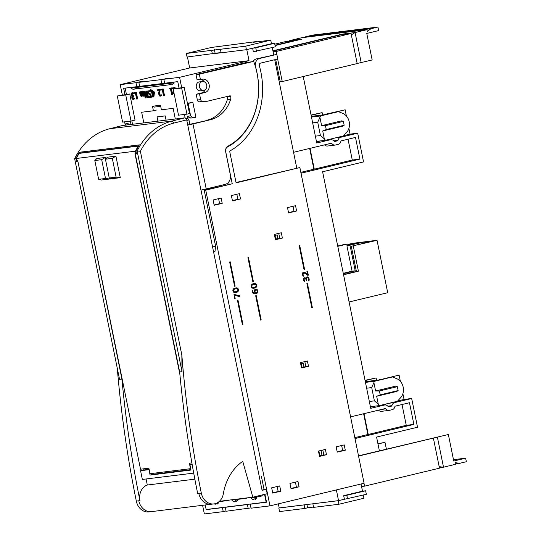 <?xml version="1.0" encoding="UTF-8"?>
<svg xmlns="http://www.w3.org/2000/svg" width="541" height="541" viewBox="0 0 541 541"><rect width="100%" height="100%" fill="white"/><g stroke="black" fill="none" stroke-linecap="round" stroke-linejoin="round"><path stroke-width="0.81" d="M347.518 498.836L346.801 495.299L365.628 490.782L366.345 494.318L338.544 500.628L279.19 507.945L278.358 503.847M365.628 490.782L362.504 491.167L343.677 495.684L346.801 495.299M363.288 495.049L363.937 498.241L338.903 504.253L338.179 500.716L344.394 499.221L343.677 495.684M361.043 483.999L362.504 491.167M336.367 489.923L338.544 500.628M264.556 494.366L266.131 502.109L206.148 509.507L205.228 504.983L206.175 509.649L222.425 507.641L223.23 511.624L226.043 510.947M223.23 511.624L204.363 513.95L202.605 505.308M204.2 190.148L232.238 183.778L225.705 151.669A4.294 3.564 -97 0 1 227.599 146.909A66.651 55.338 -97 0 0 255.595 67.043A6.776 5.626 -97 0 1 259.579 58.489L276.83 54.35L277.776 58.989L260.525 63.135A2.036 1.691 -97 0 0 259.328 65.698A71.392 59.28 -97 0 1 230.013 150.885A0.676 0.561 -97 0 0 229.722 151.636L236.079 182.858L299.863 167.548L364.093 483.262L269.973 505.862L251.098 508.188L250.294 504.205L251.504 503.914M248.224 508.54L247.413 504.564L225.299 507.289L226.104 511.265L251.038 507.864M299.863 167.548L236.004 182.513M274.72 59.726L296.738 167.933M276.83 54.35L256.454 58.874A6.776 5.626 -97 0 0 253.12 61.478M194.456 117.634A4.517 3.753 -97 0 1 191.954 116.897L190.621 115.855L188.106 103.473L192.846 102.337L195.856 117.106A4.517 3.753 -97 0 1 194.456 117.634L191.331 118.019A4.517 3.753 -97 0 1 188.829 117.282L187.497 116.241L188.011 118.77M229.114 184.163L228.687 182.074M272.251 47.561L273.705 54.736M256.475 51.348L255.758 47.811L274.585 43.294L275.301 46.83L253.35 51.733L252.633 48.196L246.784 49.603L249.036 60.66L179.578 77.329L181.702 87.75M187.423 103.277L192.846 102.337M203.686 90.442L200.562 90.82A4.517 3.753 -97 0 1 196.315 87.006A4.517 3.753 -97 0 1 199.108 81.914L202.233 81.529A4.517 3.753 83 0 0 199.44 86.621A4.517 3.753 83 0 0 203.686 90.442A4.517 3.753 83 0 0 204.031 90.374L204.018 90.3A4.436 3.686 83 0 0 206.763 85.295A4.436 3.686 83 0 0 202.591 81.549A4.436 3.686 83 0 0 202.246 81.61L202.233 81.529M212.735 53.802L221.107 52.768M255.758 47.811L252.633 48.196M245.702 46.154L246.419 49.691L221.113 52.808L220.397 49.272L245.702 46.154L270.737 40.142L271.46 43.679L274.585 43.294M214.561 53.363L221.066 52.558M187.436 56.961L189.675 67.977L120.224 84.646L122.347 95.067M124.586 121.833L125.018 123.95L128.143 123.564L128.393 124.788M300.837 172.342L313.888 169.205L309.662 148.43M354.815 437.649L367.866 434.518L363.64 413.737M247.413 504.564L248.63 504.273M179.578 77.329L163.835 79.27L164.647 83.253L177.766 81.63L179.078 88.075L184.204 87.439L189.506 113.529L186.949 114.144L181.641 88.055L173.208 89.096L178.516 115.186L186.949 114.144M184.447 114.455L185.164 117.999M264.921 494.278L266.537 502.204L250.294 504.205M232.238 183.778L205.736 190.141L269.973 505.862M205.736 190.141L204.241 190.331M190.621 115.855L187.497 116.241M188.106 103.473L187.477 103.554M120.224 84.646L135.967 82.705L136.778 86.688L123.659 88.305L124.971 94.743L117.289 95.994L122.591 122.077L131.03 121.042L125.722 94.952L117.289 95.994M130.334 121.123L131.017 124.464M222.425 507.641L223.636 507.35M225.299 507.289L226.51 506.998M189.675 67.977L249.036 60.66M135.967 82.705L139.625 81.833L142.499 81.475L138.841 82.354L160.961 79.628L167.494 78.391L163.835 79.27M126.418 125.032A4.517 3.753 -97 0 1 126.351 124.985L125.018 123.95M303.231 76.518L316.755 143.013L330.463 139.727A4.517 3.753 -97 0 1 330.815 139.666A4.517 3.753 -97 0 1 334.149 141.262A0.676 0.561 -97 0 0 334.696 141.492L337.55 140.809L334.122 141.228M337.55 140.809A0.676 0.561 -97 0 0 337.963 140.349A4.517 3.753 -97 0 1 340.702 137.265L357.696 133.187L363.545 161.928L322.605 171.761L370.734 408.327L384.441 405.033A4.517 3.753 -97 0 1 384.793 404.972A4.517 3.753 -97 0 1 388.12 406.568A0.676 0.561 -97 0 0 388.675 406.798L391.528 406.115L388.1 406.541M391.528 406.115A0.676 0.561 -97 0 0 391.941 405.655A4.517 3.753 -97 0 1 394.68 402.578L411.674 398.494L417.524 427.241L376.583 437.067L379.383 450.822M256.792 497.497L254.655 498.011M207.392 509.358L206.175 509.649M164.579 82.929L161.773 83.605L160.961 79.628M138.841 82.354L139.652 86.33L161.773 83.605M139.592 86.012L136.778 86.688M343.521 274.558L356.411 271.46L351.285 246.256L377.043 240.305L387.708 292.708L349.101 301.973M377.043 240.305L352.428 243.342L348.336 244.329M348.85 244.437L349.263 244.552M351.285 246.256L369.834 241.807L365.608 242.327M356.485 243.45L349.216 244.349M343.569 274.781L358.413 271.217L353.287 246.013M310.027 148.342L314.267 169.157L352.279 160.035L348.046 139.213M301.019 173.228L359.9 159.095L355.491 137.428L341.418 140.809A0.906 0.751 -97 0 0 340.871 141.424A4.294 3.564 -97 0 1 338.267 144.346L335.42 145.029A4.294 3.564 -97 0 1 335.089 145.089L327.467 146.029A4.294 3.564 -97 0 1 324.573 144.853M314.267 169.157L313.888 169.205M364.005 413.649L368.238 434.47L406.257 425.341L402.024 404.526M354.997 438.541L413.879 424.401L409.469 402.734L395.397 406.115A0.906 0.751 -97 0 0 394.849 406.731A4.294 3.564 -97 0 1 392.245 409.652L389.398 410.335A4.294 3.564 -97 0 1 389.067 410.396L381.446 411.336A4.294 3.564 -97 0 1 378.551 410.159M368.238 434.47L367.866 434.518M356.411 271.46L358.413 271.217M325.317 114.57L345.131 109.809L346.396 116.024M348.904 128.373L350.074 134.127L343.691 135.663M357.696 133.187L350.074 134.127M311.061 115.023L322.132 112.643L322.605 114.942M311.116 115.287L322.132 112.643M330.463 139.727L322.842 140.667A4.517 3.753 -97 0 1 323.193 140.606L330.815 139.666M331.051 139.646A4.517 3.753 -97 0 1 331.964 138.719M325.391 114.266L345.131 109.809M329.09 139.409A1.353 1.123 -97 0 1 329.043 139.882M322.842 140.667L323.383 140.538M293.56 152.298L331.187 143.264A0.906 0.751 -97 0 1 331.924 143.568L327.778 144.082M335.089 145.089A4.294 3.564 -97 0 1 331.924 143.568M359.9 159.095L352.279 160.035M379.295 379.877L399.102 375.116L400.367 381.331M402.883 393.679L404.053 399.434L397.669 400.969M411.674 398.494L404.053 399.434M365.04 380.33L376.11 377.949L376.583 380.255M365.094 380.594L376.11 377.949M384.441 405.033L376.82 405.973A4.517 3.753 -97 0 1 377.165 405.912L384.793 404.972M385.03 404.952A4.517 3.753 -97 0 1 385.943 404.026M381.743 379.295L399.102 375.116M383.069 404.715A1.353 1.123 -97 0 1 383.021 405.189M376.82 405.973L377.354 405.845M379.369 379.579L381.743 379.282M350.588 416.874L385.165 408.57A0.906 0.751 -97 0 1 385.902 408.881L381.757 409.388M389.067 410.396A4.294 3.564 -97 0 1 385.902 408.881M413.879 424.401L406.257 425.341M316.532 141.904L321.002 140.829M370.511 407.211L374.981 406.135M292.979 206.304L294 211.315L288.522 212.627M236.857 194.266L237.878 199.277L232.4 200.596M218.578 198.655L219.599 203.666L214.121 204.985M341.648 445.52L342.669 450.531L337.192 451.85M295.42 482.126L296.441 487.137L290.963 488.455M277.148 486.515L278.169 491.526L272.691 492.844M322.821 450.038L323.843 455.055L319.467 456.104M278.743 233.374L279.765 238.385L275.383 239.44M304.833 361.604L305.854 366.615L301.472 367.67M294 211.315L296.624 210.99L288.583 212.924L287.501 207.616L295.542 205.688L296.624 210.99M240.502 198.96L232.461 200.887L231.379 195.578L239.42 193.651L240.502 198.96L237.878 199.277M214.182 205.276L213.1 199.967L221.147 198.04L222.223 203.342L214.182 205.276M219.599 203.666L222.223 203.342M342.669 450.531L345.293 450.213L337.253 452.141L336.171 446.832L344.211 444.905L345.293 450.213M296.441 487.137L299.065 486.819L291.024 488.746L289.942 483.438L297.99 481.51L299.065 486.819M272.745 493.135L271.67 487.826L279.711 485.899L280.793 491.201L272.745 493.135M278.169 491.526L280.793 491.201M319.521 456.394L318.446 451.093L325.391 449.422L326.466 454.731L319.521 456.394M323.843 455.055L326.466 454.731M275.443 239.731L274.361 234.422L281.306 232.758L282.388 238.06L275.443 239.731M279.765 238.385L282.388 238.06M301.533 367.961L300.451 362.653L307.396 360.989L308.478 366.291L301.533 367.961M305.854 366.615L308.478 366.291M304.583 281.523L304.664 281.516A0.527 0.44 -97 0 1 304.245 281.347L304.116 281.192A2.536 2.103 -97 0 1 303.569 279.995L303.515 279.717A1.637 1.359 -97 0 1 305.827 278.317L306.05 278.27A1.609 1.339 -97 0 1 307.322 276.864A1.988 1.65 -97 0 1 309.012 278.453L308.634 278.5A1.988 1.65 83 0 0 307.004 276.911M308.715 280.434L309.087 280.387A0.426 0.358 -97 0 1 308.83 280.691L308.471 280.738A0.426 0.358 83 0 0 308.715 280.434L308.742 280.285A2.928 2.428 83 0 0 308.728 278.96L309.012 278.453M309.1 278.913A2.928 2.428 -97 0 1 309.121 280.238L308.742 280.285M308.546 280.759L308.478 280.292A2.813 2.333 -97 0 0 308.485 278.913L308.458 278.771A1.346 1.116 -97 0 0 307.051 277.858L306.632 277.932A1.089 0.899 83 0 0 306.213 278.622L306.199 278.71A2.008 1.664 83 0 0 306.22 279.596L306.747 280.258L306.334 280.583M306.747 280.258L306.591 279.548A2.008 1.664 -97 0 1 306.571 278.662L306.591 278.574A1.089 0.899 -97 0 1 307.011 277.885L307.051 277.858M306.416 280.596L306.037 279.69A1.332 1.102 -97 0 0 305.516 278.845L305.496 278.825A0.879 0.73 -97 0 0 305.165 278.689L305.056 278.676A1.014 0.845 -97 0 0 304.184 279.846A2.076 1.724 -97 0 0 304.651 280.907L304.914 281.239L304.651 280.907M304.914 281.239L304.542 281.286M303.454 276.235L303.176 276.066A2.191 1.819 -97 0 1 302.879 275.66L302.865 275.633A2.962 2.462 -97 0 1 302.473 274.605L302.446 274.449A2.002 1.664 -97 0 1 302.507 273.252L302.527 273.212A1.366 1.136 -97 0 1 303.116 272.495A2.813 2.34 -97 0 1 303.738 272.312A2.813 2.34 -97 0 1 304.84 272.495L305.138 272.63A5.227 4.342 -97 0 1 305.902 273.09L307.498 274.273L306.882 271.244L307.511 271.095L308.343 275.193L307.971 275.241L307.146 271.183M303.366 276.221L303.853 275.89L303.508 275.457A1.657 1.38 -97 0 1 303.203 274.869L303.149 274.706A1.204 1.001 -97 0 1 303.095 274.104L303.095 274.071A1.014 0.845 -97 0 1 303.697 273.266L303.805 273.239A1.914 1.589 -97 0 1 304.698 273.286L305.083 273.442A3.449 2.861 -97 0 1 305.712 273.8L307.755 275.335L308.343 275.193M303.853 275.89L303.413 276.208M312.367 307.673L307.416 283.349L306.869 283.484L311.819 307.802L312.367 307.673L311.805 307.761M304.597 269.479L299.646 245.154L299.099 245.289L304.042 269.607L304.597 269.479L304.035 269.567M254.71 293.824A11.097 9.217 83 0 0 256.306 293.418L256.677 293.371A11.097 9.217 -97 0 1 254.933 293.797A11.097 9.217 -97 0 1 254.872 293.804L254.689 293.824A2.61 2.164 -97 0 1 252.275 291.741L252.268 291.707A2.685 2.232 -97 0 1 252.228 290.659L252.823 290.503L252.376 290.382M256.306 293.418L256.495 293.344A1.934 1.603 83 0 0 257.516 291.126L257.469 290.909A2.083 1.724 83 0 0 255.724 289.239L255.352 289.334A1.542 1.278 -97 0 0 254.405 290.578A2.577 2.137 -97 0 0 254.865 292.539L255.115 292.918L254.554 292.999A1.833 1.522 -97 0 1 252.789 290.95L252.823 290.503M255.717 289.239A2.083 1.724 -97 0 1 255.907 289.205A2.083 1.724 -97 0 1 257.847 290.862L257.469 290.909M257.888 291.085A1.934 1.603 -97 0 1 256.867 293.296L256.495 293.344M253.425 288.285A12.132 10.076 83 0 0 254.047 288.157A12.132 10.076 83 0 0 254.858 287.92A3.016 2.509 83 0 0 256.116 286.865L256.495 286.818A3.016 2.509 -97 0 1 255.23 287.873A12.132 10.076 -97 0 1 254.426 288.116A12.132 10.076 -97 0 1 253.594 288.272A3.016 2.509 -97 0 1 253.567 288.272A3.016 2.509 -97 0 1 252.045 287.886L251.998 287.853A1.738 1.44 -97 0 1 251.261 286.689L251.2 286.412A1.738 1.44 -97 0 1 251.416 285.019L251.45 284.965A3.016 2.509 -97 0 1 252.708 283.91A12.132 10.076 -97 0 1 253.519 283.673A12.132 10.076 -97 0 1 254.344 283.518A3.016 2.509 -97 0 1 254.371 283.511A3.016 2.509 -97 0 1 255.9 283.897L255.947 283.93A1.738 1.44 -97 0 1 256.684 285.093L256.306 285.141A1.738 1.44 83 0 0 255.568 283.978L255.947 283.93M256.116 286.865L256.15 286.811A1.738 1.44 83 0 0 256.366 285.418L256.684 285.093M256.738 285.377A1.738 1.44 -97 0 1 256.522 286.764L256.15 286.811M261.188 319.954L256.238 295.636L255.69 295.771L260.64 320.089L261.188 319.954L260.634 320.049M253.418 281.76L248.468 257.442L247.92 257.57L252.87 281.895L253.418 281.76L252.863 281.854M237.966 300.025L242.909 324.343L242.361 324.478L237.418 300.154L237.966 300.025M235.139 286.148L230.195 261.83L229.648 261.959L234.591 286.284L235.139 286.148L234.584 286.236M234.503 295.258L239.879 296.718L239.683 295.738L234.003 294.412L234.537 298.74L235.179 298.585L234.503 295.258L234.125 295.305L234.53 298.7M235.139 292.647A12.132 10.076 83 0 0 235.768 292.525A12.132 10.076 83 0 0 236.579 292.289A3.016 2.509 83 0 0 237.837 291.227L238.209 291.18A3.016 2.509 -97 0 1 236.951 292.241A12.132 10.076 -97 0 1 236.14 292.478A12.132 10.076 -97 0 1 235.315 292.634A3.016 2.509 -97 0 1 233.759 292.248L233.712 292.214A1.738 1.44 -97 0 1 232.975 291.058L232.921 290.774A1.738 1.44 -97 0 1 233.137 289.381L233.171 289.334A3.016 2.509 -97 0 1 234.429 288.272A12.132 10.076 -97 0 1 235.24 288.035A12.132 10.076 -97 0 1 236.065 287.88A3.016 2.509 -97 0 1 236.092 287.873A3.016 2.509 -97 0 1 237.621 288.265L237.661 288.299A1.738 1.44 -97 0 1 238.405 289.455L238.026 289.503A1.738 1.44 83 0 0 237.289 288.339L237.661 288.299M237.837 291.227L237.864 291.18A1.738 1.44 83 0 0 238.087 289.787L238.405 289.455M238.459 289.739A1.738 1.44 -97 0 1 238.243 291.132L237.864 291.18M257.022 292.147A2.157 1.792 -97 0 1 256.319 292.586L255.589 292.654A2.103 1.745 -97 0 1 255.196 291.991L255.075 291.653A1.116 0.926 -97 0 1 255.69 290.145L255.981 290.077A1.312 1.089 -97 0 1 257.3 291.099L257.306 291.126A1.035 0.859 -97 0 1 257.049 292.126L257.022 292.147M255.467 286.804A7.797 6.472 -97 0 1 254.25 287.257A7.797 6.472 -97 0 1 253.648 287.366A7.797 6.472 -97 0 1 252.965 287.406A1.474 1.224 -97 0 1 252.153 287.048L252.113 287.007A0.899 0.744 -97 0 1 251.849 286.5L251.808 286.311A0.899 0.744 -97 0 1 251.849 285.736L251.876 285.675A1.474 1.224 -97 0 1 252.471 284.979A7.797 6.472 -97 0 1 253.695 284.525A7.797 6.472 -97 0 1 254.29 284.417A7.797 6.472 -97 0 1 254.973 284.377A1.474 1.224 -97 0 1 255.785 284.735L255.832 284.782A0.899 0.744 -97 0 1 256.096 285.283L256.136 285.472A0.899 0.744 -97 0 1 256.089 286.047L256.069 286.115A1.474 1.224 -97 0 1 255.467 286.804M237.188 291.173A7.797 6.472 -97 0 1 235.964 291.626A7.797 6.472 -97 0 1 235.369 291.734A7.797 6.472 -97 0 1 234.686 291.775A1.474 1.224 -97 0 1 233.874 291.416L233.827 291.369A0.899 0.744 -97 0 1 233.563 290.869L233.529 290.679A0.899 0.744 -97 0 1 233.57 290.098L233.597 290.037A1.474 1.224 -97 0 1 234.192 289.34A7.797 6.472 -97 0 1 235.409 288.887A7.797 6.472 -97 0 1 236.011 288.779A7.797 6.472 -97 0 1 236.694 288.738A1.474 1.224 -97 0 1 237.506 289.097L237.553 289.144A0.899 0.744 -97 0 1 237.817 289.651L237.851 289.834A0.899 0.744 -97 0 1 237.81 290.416L237.783 290.476A1.474 1.224 -97 0 1 237.188 291.173M304.684 278.723A1.014 0.845 83 0 0 303.812 279.893A2.076 1.724 83 0 0 304.272 280.955M307.18 277.79A1.028 0.852 83 0 0 306.673 277.905M308.728 278.96L308.634 278.5M305.827 278.317L305.455 278.365A1.637 1.359 83 0 0 304.455 277.81M303.832 273.232A1.914 1.589 83 0 0 303.427 273.279L303.325 273.313A1.014 0.845 83 0 0 302.723 274.111L302.717 274.152A1.204 1.001 83 0 0 302.777 274.747L302.832 274.916A1.657 1.38 83 0 0 303.136 275.497L303.474 275.937M305.902 273.09L307.498 274.273M305.523 273.131A5.227 4.342 83 0 0 304.766 272.678L305.138 272.63M304.468 272.542A2.813 2.34 83 0 0 303.548 272.346M307.051 283.437L311.988 307.721M299.281 245.242L304.218 269.519M255.873 295.724L260.816 320.002M252.451 290.551L252.417 290.99A1.833 1.522 83 0 0 254.162 293.046A1.833 1.522 83 0 0 254.175 293.039L254.534 292.999M255.683 292.769L255.21 292.701A2.103 1.745 83 0 1 254.825 292.039L254.696 291.7A1.116 0.926 83 0 1 255.318 290.192L255.609 290.125A1.312 1.089 83 0 1 255.71 290.104L256.082 290.057M248.103 257.53L253.046 281.807M242.909 324.343L242.354 324.438M237.6 300.113L242.537 324.39M229.824 261.918L234.767 286.196M239.683 295.738L239.305 295.785L239.474 296.603M234.003 294.412L239.305 295.785M235.179 298.585L234.801 298.632M237.242 288.312A3.016 2.509 83 0 0 235.862 287.907M235.822 288.806A7.797 6.472 83 0 0 235.633 288.826A7.797 6.472 83 0 0 235.037 288.935A7.797 6.472 83 0 0 233.813 289.388A1.474 1.224 83 0 0 233.218 290.084L233.198 290.145A0.899 0.744 83 0 0 233.151 290.727L233.191 290.909A0.899 0.744 83 0 0 233.455 291.416L233.502 291.464A1.474 1.224 83 0 0 234.307 291.815A7.797 6.472 83 0 0 234.997 291.775A7.797 6.472 83 0 0 235.179 291.755M255.521 283.944A3.016 2.509 83 0 0 254.142 283.545M254.101 284.444A7.797 6.472 83 0 0 253.918 284.465A7.797 6.472 83 0 0 253.316 284.573A7.797 6.472 83 0 0 252.099 285.026A1.474 1.224 83 0 0 251.497 285.716L251.477 285.783A0.899 0.744 83 0 0 251.43 286.358L251.47 286.547A0.899 0.744 83 0 0 251.734 287.048L251.781 287.095A1.474 1.224 83 0 0 252.593 287.454A7.797 6.472 83 0 0 253.276 287.413A7.797 6.472 83 0 0 253.465 287.386M266.131 502.109L266.497 502.021M218.212 503.252L216.096 503.759A4.517 2.509 -103.5 0 1 217.401 504.023A7.682 4.26 -103.5 0 0 218.983 501.683M216.096 503.759A4.517 2.509 -103.5 0 0 215.271 504.286A7.682 4.26 -103.5 0 1 214.344 503.847M258.28 495.874L258.463 496.794L263.034 495.698L262.845 494.778M250.598 497.463A7.682 4.26 -103.5 0 0 253.256 499.6A4.517 2.509 -103.5 0 1 254.081 499.072A4.517 2.509 -103.5 0 1 255.386 499.336A7.682 4.26 -103.5 0 0 256.982 496.976M237.208 500.905L235.085 501.419A4.517 2.509 -103.5 0 1 235.24 501.385A4.517 2.509 -103.5 0 1 236.397 501.683A7.682 4.26 -103.5 0 0 237.986 499.316M235.085 501.419A4.517 2.509 -103.5 0 0 234.26 501.94A7.682 4.26 -103.5 0 1 231.602 499.803M226.699 500.411A7.682 4.26 -103.5 0 0 226.882 500.689L229.458 500.067M226.882 500.689L219.017 501.656M217.015 502.974A7.682 4.26 -103.5 0 0 217.678 503.38M258.463 496.794L252.559 497.517A7.682 4.26 76.5 0 0 252.62 497.213M245.695 498.065A7.682 4.26 76.5 0 0 245.878 498.342L248.454 497.727M255.67 498.694A7.682 4.26 76.5 0 1 253.986 497.341M245.878 498.342L233.563 499.864A7.682 4.26 76.5 0 0 233.631 499.553M234.99 499.688A7.682 4.26 -103.5 0 0 236.674 501.034M274.585 235.497L277.141 234.882L277.864 238.419L275.335 239.19M300.668 363.728L303.231 363.119L303.954 366.656L301.418 367.42M319.413 455.86L321.942 455.089L321.009 450.477M319.839 455.759L318.892 451.113L320.59 450.579M318.466 451.214L318.892 451.113M300.701 363.883L301.127 363.782L301.844 367.319M301.127 363.782L303.231 363.119M274.612 235.653L275.038 235.551L275.754 239.088M275.038 235.551L277.141 234.882M133.586 87.155L134.209 87.006M164.64 83.233L161.935 83.564M139.652 86.317L136.941 86.648M174.412 82.049A4.517 2.509 -103.5 0 0 173.708 82.861L131.017 88.149M166.06 120.143L165.194 115.889L157.073 116.89L157.938 121.15M153.198 94.661L152.785 92.612L153.461 92.525M134.296 87.743A7.229 4.01 -103.5 0 1 133.925 87.426L131.003 88.129A7.229 4.01 -103.5 0 0 133.634 89.197L171.625 84.518A7.229 4.01 -103.5 0 0 171.876 84.47A7.229 4.01 -103.5 0 0 173.708 82.861M131.003 88.129A4.517 2.509 -103.5 0 0 130.002 87.52M125.154 88.122L126.432 94.391L124.971 94.743M131.03 121.042L135.047 120.075L129.739 93.985L126.432 94.391M131.815 120.853L132.511 124.281M175.311 119.006L173.14 108.349L161.394 109.803L160.467 105.245L152.474 106.232L153.401 110.783L141.654 112.237L143.818 122.888M179.044 87.906L173.208 89.096M175.027 87.459L172.593 87.94L175.027 87.459L175.257 88.602M174.161 88.413L172.714 88.541L172.593 87.94M169.549 88.318L172.194 87.804L172.349 88.541L170.834 88.67L171.91 93.985L172.613 92.937L172.721 93.492L173.35 93.417L172.606 94.628L171.639 94.689L170.429 88.724L169.651 88.819L169.549 88.318L172.194 87.804M172.403 93.248L171.47 88.65M172.613 92.937L173.181 92.592L173.35 93.417M171.639 94.689L172.606 94.628M169.651 88.819L170.442 88.778M163.152 88.92L160.724 89.407L163.152 88.92L164.518 95.629L163.477 95.696L162.28 89.826L160.846 90.002L162.293 89.88M163.477 95.696L164.518 95.629M160.528 95.27L159.622 94.29L159.013 94.438L159.642 95.48L161.346 94.81L161.123 95.831L159.744 95.845M160.406 96.129L159.838 96.142L160.406 96.129M159.352 90.246L157.593 90.408L157.472 89.806L159.696 89.536L158.946 93.35L159.561 93.268L159.757 92.18L159.142 92.234M157.472 89.806L160.285 89.279L159.757 92.18M159.622 94.29L159.561 93.268M132.714 96.508L132.234 97.022L133.289 96.487L132.714 96.508L133.133 96.088L132.592 95.994L133.12 95.743L132.112 94.952L132.491 93.505M133.12 95.743L133.749 95.953L133.289 96.487M132.856 96.94L132.234 97.022L132.187 97.542L133.032 98.861L133.85 98.266L133.769 99.017L132.944 99.463L133.458 99.443M133.559 98.611L132.843 96.961M133.816 98.219L134.466 98.124L134.452 98.861L133.512 99.449M132.234 92.734L133.275 92.91L133.661 93.681L131.916 93.519L131.416 94.093L131.524 95.175L132.592 95.994M136.285 92.234L133.857 92.721L136.285 92.234L137.651 98.942L136.609 99.01L135.412 93.14L133.979 93.316L135.426 93.194M136.609 99.01L137.651 98.942M149.898 94.026L149.37 94.276L149.898 94.026C148.782 93.282 148.606 92.416 149.37 91.443M149.492 94.262L150.013 94.012M150.777 93.809L151.473 97.231L149.025 97.481L148.897 96.866L150.31 96.69L149.918 94.763M149.025 97.481L151.473 97.231M148.897 96.866L150.276 96.508M149.816 91.334L150.432 91.192L149.837 91.727L149.668 91.077L148.633 90.895L149.16 90.651L148.755 90.841M149.16 90.651L150.432 91.192M146.915 94.831L144.981 91.165L143.852 91.49L145.171 97.955L146.212 97.88L145.502 94.371M146.178 91.199L146.584 91.152L147.896 97.617L148.538 97.596L147.172 90.895L146.178 91.199L147.355 96.988L144.42 91.415L143.852 91.49M148.538 97.596L147.253 97.698L144.454 92.383L145.576 97.907M146.212 97.88L145.171 97.955M141.931 95.514L141.113 94.831L140.498 94.973L141.438 95.737L141.735 94.952L141.1 91.828L141.451 91.781L142.702 95.703L143.297 94.743L142.662 91.632L143.013 91.591L143.541 95.723M143.203 95.453L142.04 91.524L141.1 91.828M143.615 96.109L144.562 96.048L143.602 91.334L142.662 91.632M143.257 95.75L142.797 96.21L143.365 96.197L143.872 95.696M142.344 95.818L141.681 96.393M141.113 94.831L140.477 91.72L139.997 91.781L139.537 92.017L140.18 95.175L141.154 96.406L141.722 96.393M150.574 91.098L151.291 90.658L150.675 90.807L150.669 90.151L151.284 90.09L150.959 89.495L150.554 89.759M151.284 90.09A0.818 0.453 -103.5 0 0 151.291 90.658M154.368 92.112L153.989 91.645L152.623 91.814L152.305 90.259L151.771 90.327L151.311 90.57L151.629 92.126L151.108 92.186L151.223 92.748L151.744 92.687L152.63 97.035L153.13 97.028L153.887 96.934L154.442 92.457L153.752 92.254L154.442 92.457M151.223 92.748L151.751 92.741M151.568 91.943L151.108 92.186M152.474 106.232L154.185 107.118L160.691 106.313M133.925 87.426A4.517 2.509 -103.5 0 0 133.499 87.094M184.204 87.439L181.641 88.055M153.401 110.783L156.322 110.087M129.739 93.985L125.722 94.952M153.82 92.565L153.279 96.954L152.63 97.035M153.752 92.254L152.028 92.071L152.623 91.814M151.311 90.57L151.717 90.516L152.028 92.071M152.143 92.633L153.468 92.47L152.954 96.629L152.143 92.633L152.785 92.612M153.279 96.954L153.887 96.934M151.717 90.516L152.305 90.259M150.378 89.833L150.384 90.861M142.797 96.21L143.264 96.21M141.357 95.405L140.768 95.615L141.438 95.737M140.477 91.72L139.889 91.977L140.498 94.973M139.889 91.977L139.537 92.017M141.208 96.406L142.107 95.838M143.223 96.21L141.884 95.412L141.728 95.872M144.562 96.048L143.92 96.068M143.602 91.334L143.013 91.591M142.04 91.524L141.451 91.781M146.584 91.152L147.172 90.895M147.896 97.617L147.253 97.698M144.981 91.165L144.42 91.415M149.451 94.81L147.889 93.099L148.43 90.956L148.944 90.712M150.188 94.08L150.831 97.258M149.837 91.727L148.795 91.456C147.964 92.525 148.153 93.458 149.37 94.276M133.857 92.721L133.979 93.316M135.696 92.491L137.015 98.962M133.546 93.857L131.706 92.984L130.983 94.614L132.004 96.643C131.585 98.049 131.916 98.989 132.991 99.456L133.566 99.443M160.44 90.036L159.818 90.131M160.65 94.885L160.528 95.858L159.189 95.852L158.56 93.126L159.372 90.185L157.593 90.408M159.013 94.438L158.946 93.35M160.285 89.279L159.696 89.536M160.724 89.407L160.846 90.002M162.564 89.177L163.882 95.649M171.605 88.061L171.707 88.562L172.349 88.541M172.011 94.648L172.721 93.492M171.707 88.562L170.834 88.67M174.249 88.846L174.148 88.359L172.714 88.541M174.432 87.716L174.648 88.751M219.416 501.304L252.816 497.186L242.753 461.345A51.354 42.644 -97 0 0 223.338 493.723A13.559 11.253 -97 0 1 213.925 503.914A13.559 11.253 -97 0 1 201.299 493.088A955.677 793.512 -97 0 1 183.271 371.498A955.677 793.512 -97 0 1 181.844 355.065L140.383 151.277A65.522 54.404 -97 0 1 173.844 123.098L186.706 119.865L200.961 190.094L206.209 188.931L192.988 123.93L210.517 119.717L189.844 124.295M206.209 188.931L225.205 184.366A8.358 6.938 -97 0 0 230.297 174.567L225.692 151.92A5.194 4.314 -97 0 1 227.977 146.165A65.968 54.776 -97 0 0 253.668 61.41L247.555 62.465M210.517 119.717A34.57 28.7 -97 0 0 230.608 99.422A4.517 3.753 -97 0 0 230.608 96.264A0.676 0.561 -97 0 0 229.939 95.811L205.506 101.674L202.462 101.438A2.259 1.873 -97 0 1 200.677 99.625L199.501 93.843L204.985 92.525A6.776 5.626 -97 0 0 209.191 85.011A6.776 5.626 -97 0 0 203.01 79.142L200.386 79.351L199.331 74.171L253.668 61.41M185.908 118.892L187.747 118.452L188.951 119.906L189.884 124.504L187.754 125.012M187.741 125.093L192.988 123.93M143.926 469.967L149.133 469.412M149.174 469.622L150.033 475.093L153.691 474.22L153.495 473.274M153.691 474.22L190.939 469.622M148.931 469.676L140.559 470.711L143.913 469.906M252.816 497.186L267.18 493.737L266.28 489.314L264.096 489.585L261.398 476.323M150.033 475.093L191.02 470.041L189.918 464.624L192.089 464.104M192.129 464.354L189.918 464.624M213.925 503.914L211.423 504.219A13.559 11.253 -97 0 1 198.797 493.399L197.675 493.541A955.677 793.512 -97 0 1 179.646 371.944L135.318 154.063L136.42 153.8M146.077 478.981L147.308 485.027A13.559 11.253 -97 0 0 143.703 487.231A13.559 11.253 -97 0 0 139.943 500.655A955.677 793.512 -97 0 1 121.914 379.065L77.83 161.123M140.559 470.711L142.337 479.441L193.712 473.111M200.995 190.087L262.081 490.329L266.28 489.314M211.423 504.219L148.944 511.928A13.559 11.253 -97 0 1 136.318 501.101A955.677 793.512 -97 0 1 118.29 379.512A955.677 793.512 -97 0 1 117.289 368.306M262.033 490.085L264.096 489.585M212.566 246.973L215.616 246.243L215.027 251.22L213.506 251.585M215.616 246.243L204.052 189.404M135.318 154.063L136.44 153.921L135.872 151.128L137.123 150.973A67.781 56.278 -97 0 1 172.133 121.042L185.008 117.81L122.53 125.512L109.647 128.751L172.133 121.042L173.844 123.098M179.646 371.944L182.019 371.653L137.123 150.973L140.383 151.277M186.706 119.865L185.008 117.81M185.827 118.797L187.747 118.452M147.308 485.027L194.848 479.164M182.019 371.653L181.844 355.065M121.914 379.065L119.541 379.356L74.644 158.682A67.781 56.278 -97 0 1 109.647 128.751M186.821 120.413L188.951 119.906M227.2 96.467A0.676 0.561 -97 0 1 227.294 96.67A4.517 3.753 -97 0 1 227.294 99.835A34.57 28.7 -97 0 1 207.203 120.129M205.506 101.674L199.156 101.843A2.259 1.873 -97 0 1 197.364 100.031L196.187 94.249L201.671 92.93A6.776 5.626 -97 0 0 205.37 89.596M199.501 93.843L196.187 94.249M203.01 79.142L199.697 79.554A6.776 5.626 -97 0 1 204.417 81.874M200.386 79.351L197.073 79.757L199.697 79.554M199.331 74.171L196.018 74.577L197.073 79.757M248.677 62.323L245.371 62.736L196.018 74.577M79.581 153.117L79.412 152.264L139.395 144.866A67.781 56.278 -97 0 0 135.872 151.128M79.412 152.264A67.781 56.278 -97 0 0 75.889 158.527L74.644 158.682M75.889 158.527L76.464 161.319L77.803 160.995M76.464 161.319L77.586 161.184M316.431 141.397L325.439 140.281L343.407 135.967L346.585 132.491A11.293 9.38 83 0 0 349.209 121.826A11.293 9.38 83 0 0 342.69 113.346L338.463 111.649L324.992 114.651L311.332 116.335M343.366 121.367L341.723 120.839L321.618 125.661L325.452 125.661L343.366 121.367L344.157 125.248L342.805 126.141L322.7 130.969L326.243 129.549L344.157 125.248M325.452 125.661L326.243 129.549M311.481 117.072L320.495 115.963L338.463 111.649M320.495 115.963L317.729 122.28L320.428 135.541L324.289 138.78L322.7 130.969M321.618 125.661L320.029 117.857M325.439 140.281L324.289 138.78M315.362 136.17L320.428 135.541M312.664 122.902L317.729 122.28M370.409 406.704L379.417 405.588L397.385 401.28L400.563 397.804A11.293 9.38 83 0 0 403.187 387.133A11.293 9.38 83 0 0 396.668 378.653L392.441 376.955L378.971 379.958L365.31 381.642M397.344 386.673L395.701 386.146L375.596 390.974L379.43 390.974L397.344 386.673L398.135 390.555L396.776 391.454L376.678 396.276L380.222 394.856L398.135 390.555M379.43 390.974L380.222 394.856M365.459 382.386L374.473 381.27L392.441 376.955M374.473 381.27L371.708 387.586L374.406 400.854L378.26 404.086L376.678 396.276M375.596 390.974L374.007 383.163M379.417 405.588L378.26 404.086M369.341 401.476L374.406 400.854M366.642 388.208L371.708 387.586M338.179 500.716L313.239 503.745M338.903 504.253L313.597 507.37L312.874 503.833M363.971 483.296L364.553 486.156L361.557 486.521M358.514 455.833L448.361 434.497L453.757 461.027L465.639 458.18L453.48 459.674M358.561 456.056L448.361 434.497M364.553 486.156L439.488 468.161L433.375 438.095M439.184 466.653L443.512 467.201L437.392 437.128M455.299 463.887L459.41 463.38L455.028 462.575L455.394 464.347L443.512 467.201L439.4 467.708M278.825 508.033L304.13 504.915L304.847 508.452L279.541 511.57L278.825 508.033L279.19 507.945M377.99 443.992L385.003 442.308L386.396 449.138M377.949 443.769L385.003 442.308M304.13 504.915L304.495 504.827M465.639 458.18L466.356 461.716L459.41 463.38M313.53 507.059L307.592 507.789L306.923 504.523M304.847 508.452L307.592 507.789M270.737 40.142L253.553 42.259L256.481 41.556L211.382 47.459L186.341 53.471L187.064 57.008L215.122 53.295M186.341 53.471L211.646 50.354L212.37 53.89M274.767 44.186L285.702 41.562L295.785 40.582M274.984 45.255L295.325 40.372M289.178 41.13L289.726 40.595L302.094 39.067L275.044 45.559M246.419 49.691L271.46 43.679M275.7 59.49L280.238 81.806L282.24 81.556L277.655 59.023M276.708 54.364L276.12 51.49L351.055 33.501L357.175 63.568L282.24 81.556M273.124 51.862L276.12 51.49M357.155 63.48L372.161 59.97L366.764 33.441L378.646 30.587L377.922 27.05L370.977 28.72L305.624 36.774L304.874 37.336M272.975 51.124L341.432 34.685L351.055 33.501M341.953 34.624L342.71 34.063L272.907 50.813M342.71 34.063L355.079 32.534L351.325 34.834M289.726 40.595L301.601 37.742L366.96 29.681L355.079 32.534L361.199 62.6M366.96 29.681L367.319 31.452L370.977 28.72M377.922 27.05L312.57 35.111L305.624 36.774M256.481 41.556L256.549 41.894M211.646 50.354L220.397 49.272M214.392 49.691L215.108 53.228M116.132 177.157L112.312 158.364L105.441 159.21L109.262 178.003L116.132 177.157L120.291 177.685L115.909 156.153L112.312 158.364M105.441 159.21L107.49 157.194L115.909 156.153M120.291 177.685L111.872 178.719L109.262 178.003M138.618 145.84L79.459 153.137A0.676 0.561 83 0 0 79.135 153.387A67.781 56.278 83 0 0 78.134 155.084A67.781 56.278 83 0 0 76.328 158.472L76.815 160.853L77.748 160.738L140.511 469.209L148.883 468.175L150.006 473.706L190.736 468.655M191.872 462.88L189.37 463.184L190.493 468.709M138.624 146.111L138.57 145.847A0.676 0.561 -97 0 0 138.246 146.097A67.781 56.278 83 0 0 137.238 147.794A67.781 56.278 83 0 0 135.439 151.182L135.919 153.563L134.986 153.678L179.869 374.311M105.515 178.469L109.667 178.997L101.248 180.031L98.638 179.314L105.515 178.469L101.688 159.676L94.817 160.521L96.873 158.506L105.292 157.465L101.688 159.676M98.638 179.314L94.817 160.521M109.667 178.997L109.485 178.063M105.61 159.04L105.292 157.465M143.69 468.817L143.947 470.082M148.816 468.188L149.066 469.426M135.919 153.563L136.346 153.461M135.439 151.182L76.328 158.472M337.706 245.993L345.814 244.41A9.035 7.506 83 0 1 346.504 244.282A9.035 7.506 83 0 1 350.237 244.951M346.504 244.282L343.379 244.667A9.035 7.506 83 0 0 342.69 244.796M337.78 246.338L345.814 244.41M366.5 242.605A9.035 7.506 83 0 0 363.376 242.206A9.035 7.506 83 0 0 362.686 242.327L346.909 245.749L352.083 271.176L343.264 273.293M343.332 273.638L355.207 270.791L350.034 245.364M346.909 245.749L362.686 242.327M363.376 242.206L360.252 242.591A9.035 7.506 83 0 0 359.562 242.713M355.207 270.791L352.083 271.176M259.579 58.489L256.454 58.874M227.599 146.909L226.909 146.996M191.954 116.897L188.829 117.282M128.379 124.734L126.351 124.985M340.702 137.265L335.143 137.955M337.963 140.349L333.811 140.856M394.68 402.578L389.121 403.261M391.941 405.655L387.789 406.169M303.812 279.893L304.184 279.846M306.591 279.548L306.22 279.596M306.199 278.71L306.571 278.662M306.591 278.574L306.213 278.622M306.632 277.932L307.011 277.885M303.508 275.457L303.136 275.497M302.832 274.916L303.203 274.869M303.149 274.706L302.777 274.747M302.717 274.152L303.095 274.104M303.095 274.071L302.723 274.111M303.325 273.313L303.697 273.266M303.805 273.239L303.427 273.279M254.52 292.999L254.175 293.039M252.417 290.99L252.789 290.95M255.589 292.654L255.21 292.701M254.825 292.039L255.196 291.991M255.075 291.653L254.696 291.7M255.318 290.192L255.69 290.145M255.981 290.077L255.609 290.125M236.579 292.289L236.951 292.241M234.307 291.815L234.686 291.775M233.502 291.464L233.874 291.416M233.827 291.369L233.455 291.416M233.191 290.909L233.563 290.869M233.529 290.679L233.151 290.727M233.198 290.145L233.57 290.098M233.597 290.037L233.218 290.084M233.813 289.388L234.192 289.34M254.858 287.92L255.23 287.873M252.593 287.454L252.965 287.406M251.781 287.095L252.153 287.048M252.113 287.007L251.734 287.048M251.47 286.547L251.849 286.5M251.808 286.311L251.43 286.358M251.477 285.783L251.849 285.736M251.876 285.675L251.497 285.716M252.099 285.026L252.471 284.979M171.625 84.518L172.112 84.396M136.562 88.494L133.634 89.197M153.461 91.896L153.989 91.645M142.871 95.135L142.269 95.324M142.242 95.263L142.838 95.074M142.641 94.479L142.026 94.614M140.741 95.574L141.329 95.365M149.837 94.188L150.357 93.938M149.262 91.443L148.795 91.456M149.668 91.077L150.215 90.834M148.789 90.874L149.316 90.631M131.97 92.951L132.491 92.707M132.721 93.153L133.275 92.91M133.147 99.436L133.722 99.422M133.769 99.017L134.378 98.983M133.85 98.895L134.452 98.861M133.898 98.509L134.513 98.367M132.809 97.434L132.187 97.542M132.187 97.414L132.802 97.312M133.113 96.454L133.688 96.44M133.174 96.284L133.783 96.149M133.133 96.088L133.749 95.953M133.012 95.946L133.532 95.696M132.619 95.622L132.065 95.865M132.011 95.831L132.565 95.588M132.132 95L131.524 95.175M131.51 95.128L132.112 94.952M132.031 94.033L131.416 94.093M132.978 93.498L133.593 93.356M132.809 93.208L133.363 92.971M159.615 92.849L158.993 92.93M159.987 96.129L160.555 96.115M161.137 95.818L160.542 95.845L161.123 95.831M160.745 95.574L161.346 95.534M160.778 95.514L161.38 95.473M160.799 95.277L161.414 95.135M160.19 95.236L159.642 95.48L160.17 95.23M159.656 94.418L159.04 94.567M139.943 500.655L136.318 501.101M151.446 511.617A13.559 11.253 -97 0 1 138.821 500.797M201.299 493.088L198.797 493.399M230.608 99.422L227.294 99.835M230.608 96.264L227.294 96.67M202.462 101.438L199.156 101.843M200.677 99.625L197.364 100.031M204.985 92.525L201.671 92.93M138.246 146.097L79.135 153.387M202.246 81.59L202.591 81.549M304.515 278.723L304.887 278.676M306.99 277.783L307.362 277.736M303.643 273.239L304.015 273.191M235.633 288.826L236.011 288.779M234.997 291.775L235.369 291.734M253.918 284.465L254.29 284.417M253.276 287.413L253.648 287.366M254.081 499.072L256.204 498.565M150.452 89.732L150.959 89.495M133.018 93.884L133.586 93.87"/></g></svg>
